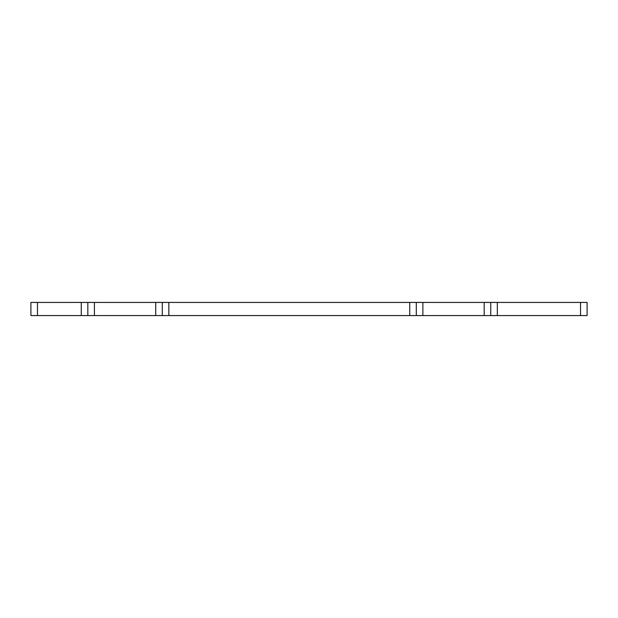 <?xml version="1.0" encoding="UTF-8"?>
<svg xmlns="http://www.w3.org/2000/svg" width="618" height="618" viewBox="0 0 618 618"><rect width="100%" height="100%" fill="white"/><g stroke="black" fill="none" stroke-linecap="round" stroke-linejoin="round"><path stroke-width="0.93" d="M484.188 302.434L484.188 315.566L587.1 315.566L587.1 302.434L30.9 302.434L30.9 315.566L94.407 315.566L94.407 302.434M155.721 302.434L155.721 315.566L422.866 315.566L422.866 302.434M484.188 315.566L422.866 315.566M155.721 315.566L94.407 315.566M162.287 302.434L162.287 315.566M87.833 315.566L87.833 302.434M490.754 302.434L490.754 315.566M416.3 315.566L416.3 302.434M497.32 315.566L497.32 302.434M580.534 302.434L580.534 315.566M168.853 315.566L168.853 302.434M409.734 302.434L409.734 315.566M37.466 315.566L37.466 302.434M81.267 302.434L81.267 315.566"/></g></svg>
